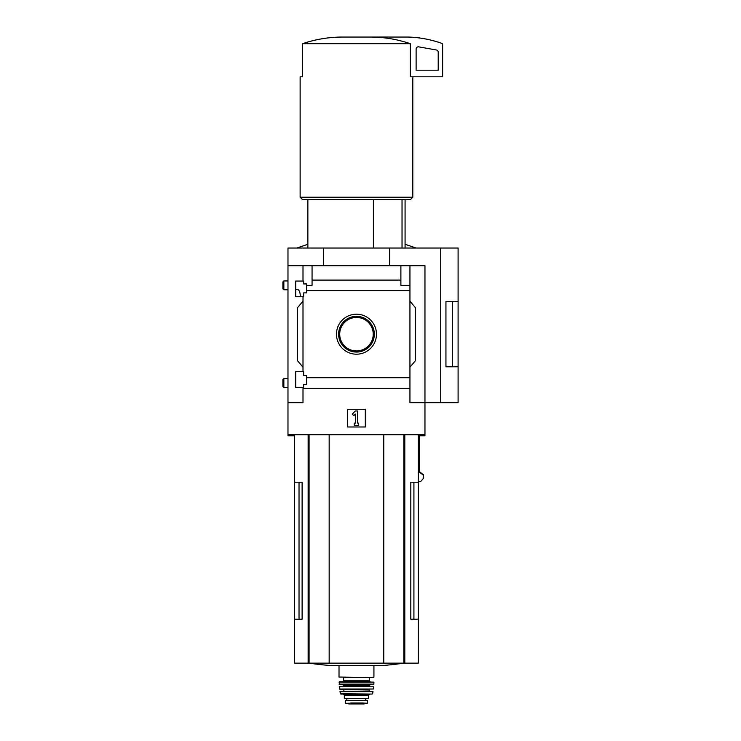 <?xml version="1.0" encoding="UTF-8"?>
<svg xmlns="http://www.w3.org/2000/svg" width="741" height="741" viewBox="0 0 741 741"><rect width="100%" height="100%" fill="white"/><g stroke="black" fill="none" stroke-linecap="round" stroke-linejoin="round"><path stroke-width="1.11" d="M300.309 295.539C299.985 291.732 299.021 289.703 297.428 289.462L295.715 289.462M295.715 387.33L295.715 371.649L303.671 371.649L303.671 375.511L306.542 375.511L306.542 384.459L303.671 384.459L303.671 387.33L295.715 387.33M295.715 296.752L295.715 281.061L303.671 281.061L303.671 283.933L306.542 283.933L306.542 292.88L303.671 292.88L303.671 296.752L295.715 296.752M303.004 296.752L303.004 371.649M303.004 281.061L303.004 265.713L287.98 265.713L287.98 248.031L458.095 248.031L458.095 366.786L445.943 366.804L445.943 301.587L458.095 301.587L452.603 301.606L452.603 366.786L458.095 366.786L458.095 402.687L440.599 402.687L440.599 248.031M356.467 314.203A19.988 19.988 0 0 1 373.788 344.195A19.988 19.988 0 0 1 339.156 344.195A19.988 19.988 0 0 1 356.467 314.203M303.004 387.33L303.004 402.687L287.98 402.687L287.98 434.717L424.954 434.717L424.954 402.687L409.94 402.687L409.94 377.734L306.542 377.734M409.94 377.734L409.94 290.657L306.542 290.657M287.98 402.687L287.98 265.713M409.94 290.657L409.94 285.368L400.881 285.368L400.881 280.089L312.063 280.089L312.063 285.368L306.542 285.368M400.881 280.089L400.881 265.713L303.004 265.713M409.94 388.303L303.004 388.303M373.399 199.431L373.399 248.031M299.031 482.215L299.031 619.189L302.115 619.189L302.115 482.215L294.612 482.215L294.612 663.139L418.332 663.139L418.332 619.189L410.82 619.189L413.913 619.189L413.913 482.215M302.115 619.189L294.612 619.189M418.332 434.717L418.332 482.215L410.82 482.215L410.82 619.189M418.332 482.215L418.332 619.189M419.35 434.717L419.35 472.137L423.398 475.176L423.62 478.204L420.842 481.317L418.332 481.317M440.599 402.687L424.954 402.687L424.954 265.713L400.881 265.713M312.063 265.713L312.063 280.089M409.94 265.713L409.94 285.368M303.004 367.221L297.484 360.645L297.484 307.747L303.004 301.17M409.94 301.17L415.46 307.747L415.46 360.645L409.94 367.221M347.631 426.983L347.631 409.31L365.304 409.31L365.304 426.983L347.631 426.983M323.335 265.713L323.335 248.031M389.609 265.713L389.609 248.031M445.943 366.786L452.603 366.786M445.943 301.606L452.603 301.606M352.244 414.089L355.365 410.968L357.579 410.968L357.579 423.12L358.681 423.12L358.681 425.325L354.263 425.325L354.263 423.12L355.365 423.12L355.365 414.089L353.8 415.655L352.244 414.089M371.084 37.05C384.449 37.143 397.528 39.356 410.319 43.682L410.319 76.814L442.636 76.814L442.636 44.451A1.102 1.102 0 0 0 441.895 43.413A110.465 110.465 0 0 0 408.393 37.05L341.86 37.05C328.439 37.152 315.36 39.356 302.624 43.682L302.624 76.814L300.133 76.814L300.133 197.226L412.811 197.226L412.811 76.814M410.319 43.682L302.624 43.682M412.811 197.226L410.597 199.431L302.347 199.431L300.133 197.226M402.03 199.431L402.03 248.031M418.711 46.868A2.214 2.214 0 0 0 416.118 49.045L416.118 70.191L438.218 70.191L438.218 52.157A2.214 2.214 0 0 0 436.384 49.98L418.711 46.868M356.467 316.333A17.867 17.867 0 0 1 371.945 343.129A17.867 17.867 0 0 1 340.999 343.129A17.867 17.867 0 0 1 356.467 316.333M356.467 317.444A16.747 16.747 0 0 1 370.972 342.574A16.747 16.747 0 0 1 341.962 342.574A16.747 16.747 0 0 1 356.467 317.444M329.161 434.717L329.161 663.139M383.782 434.717L383.782 663.139M403.984 663.139A331.394 331.394 0 0 1 381.837 665.585L331.107 665.585A331.394 331.394 0 0 1 308.951 663.139M362.192 702.996L367.295 703.292L367.295 700.365L345.649 700.365L345.649 703.292L362.192 702.996L350.752 702.996M344.324 695.169L368.62 695.169L368.62 698.596L344.324 698.596L344.324 695.169L343.213 694.067M373.483 677.496L339.017 677.052L373.483 677.496M343.657 680.812L369.287 680.812L369.287 677.496L343.657 677.496L343.657 680.812L342.777 681.692L356.467 681.692M369.287 680.812L370.167 681.692L342.777 681.692M339.017 682.137L373.927 682.137L339.461 681.692L339.295 684.341L373.872 684.138L339.072 684.138M343.435 685.453L369.509 685.453L370.611 684.341L342.333 684.341L343.435 685.453L342.99 686.555M339.258 686.796L373.686 686.796L339.471 686.555L339.721 689.204L373.436 689.01L339.508 689.01M369.509 689.204L349.845 689.204M369.064 689.649L369.509 691.418L349.845 691.418M339.924 691.677L373.019 691.677L339.924 691.677L340.777 694.067L372.167 694.067L340.341 693.715M365.637 700.365L365.637 698.596M287.98 434.717L287.98 435.819L294.612 435.819M419.35 435.819L424.954 435.819L424.954 434.717M419.406 435.819L419.406 471.693L423.454 474.731L423.676 477.862M283.849 289.787L283.849 280.95L282.905 281.904L282.905 288.842L283.849 289.787L287.98 289.787M283.849 387.441L283.849 378.605L282.905 379.549L282.905 386.487L283.849 387.441L287.98 387.441M404.808 434.717L404.808 663.139M308.136 434.717L308.136 663.139M309.071 434.717L309.071 663.139M403.873 434.717L403.873 663.139M369.509 685.453L369.509 686.11L343.435 686.11M369.064 690.973L343.435 691.418M365.582 700.365L365.582 698.596M367.295 703.329L363.822 703.941L349.122 703.941L345.649 703.329M307.867 199.431L307.867 248.031M294.612 434.717L294.612 482.215M405.077 199.431L405.077 248.031M339.017 665.585L339.017 677.052M373.927 665.585L373.927 677.052M373.927 682.137L373.872 684.138M373.686 686.796L373.436 689.01M343.88 689.649L343.88 690.973M373.019 691.677L372.603 693.715M368.62 695.169L369.731 694.067M346.834 700.365L346.834 698.596M349.122 703.941L363.766 703.95M356.467 703.95L349.511 703.654M405.077 244.298L416.118 248.031M307.867 244.298L296.817 248.031M283.849 280.95L287.98 280.95M283.849 378.605L287.98 378.605"/></g></svg>
